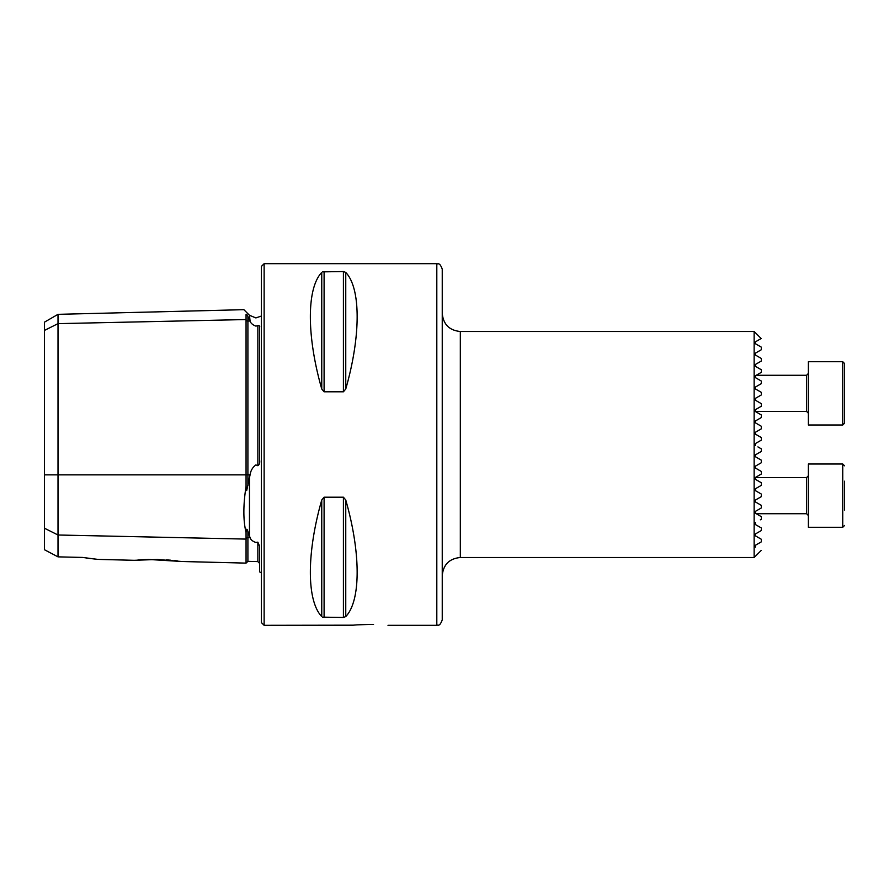 <?xml version="1.0" encoding="UTF-8"?>
<svg xmlns="http://www.w3.org/2000/svg" width="889" height="889" viewBox="0 0 889 889"><rect width="100%" height="100%" fill="white"/><g stroke="black" fill="none" stroke-linecap="round" stroke-linejoin="round"><path stroke-width="1.33" d="M181.867 561.504L246.053 563.115L246.053 532.533C243.142 520.465 243.142 505.085 246.053 486.405L246.053 319.551A1.811 1.567 180 0 0 247.909 321.073L250.076 321.029L249.476 315.284L255.876 317.929L261.422 316.028M44.45 528.21L58.007 535L58.007 556.858L44.45 549.724L44.45 322.162L58.007 314.339L58.007 323.64L246.053 319.551L246.053 314.562C243.142 308.05 243.142 308.05 246.053 314.562C246.286 313.828 246.886 314.428 247.864 316.351L249.476 319.862M246.053 486.405L246.686 490.561L250.076 474.87C250.676 470.637 252.609 467.314 255.876 464.925L257.854 465.714C259.432 464.703 260.021 462.813 259.621 460.024L259.621 327.241C260.021 326.085 259.432 325.552 257.854 325.641L255.876 326.107C252.643 324.874 250.709 323.185 250.076 321.029M261.422 572.972L259.621 571.883L259.621 546.235L257.854 542.157L255.876 542.468C252.643 541.357 250.709 539.734 250.076 537.612L247.864 531.422C246.886 528.177 246.286 528.544 246.053 532.533M755.406 341.854C763.051 337.442 763.051 337.442 755.406 341.854L755.406 343.732L761.373 347.177L761.373 349.71L755.406 353.155L755.406 355.033L761.373 358.478L761.373 361.012L755.406 364.457L755.406 366.335L761.373 369.78L761.373 372.313L755.406 375.758L755.406 377.636L761.373 381.081L761.373 383.615L755.406 387.059L755.406 388.938L761.373 392.382L761.373 394.916L755.406 398.361L755.406 400.239L761.373 403.684L761.373 406.217L755.406 409.662L755.406 411.54L761.373 414.985L761.373 417.519L755.406 420.964L755.406 422.842L761.373 426.287L761.373 428.809L755.406 432.265L755.406 434.143L761.373 437.588L761.373 440.111L755.406 443.555L755.406 445.445L754.861 444.5M755.406 400.239L760.184 402.995M761.373 471.481L755.406 468.036L761.373 471.481L761.373 474.015L755.406 477.46L755.406 479.338L761.373 482.783L755.406 479.338L761.373 482.783L761.373 485.316L755.406 488.761L755.406 490.639L761.373 494.084L761.373 496.618L755.406 500.063L755.406 501.941L761.373 505.385L761.373 507.919L755.406 511.364L755.406 513.242L761.373 516.687L761.373 519.22C759.917 520.065 759.917 520.065 761.373 519.22C759.917 520.065 759.917 520.065 761.373 519.22L760.351 519.809M761.373 505.385L756.595 502.629M442.244 269.111L442.244 619.889C439.399 627.467 437.844 624.434 436.81 625.311L436.81 263.689C437.844 264.566 439.399 261.533 442.244 269.111M357.256 624.856L369.913 624.411C346.599 625.389 346.599 625.389 369.913 624.411L373.536 624.445M436.81 263.689L264.133 263.689L264.133 625.311L353.211 625.178M353.311 625.167L357.022 624.867M157.453 559.47L134.25 560.303L157.453 559.47L181.867 561.504L148.785 559.47M137.884 559.992L141.14 559.77M141.351 559.759L148.752 559.47M264.133 625.311L261.422 622.6L261.422 266.4L264.133 263.689M755.105 466.414L755.406 468.036L755.406 466.158L761.373 462.713L755.728 465.98M761.373 462.713L761.373 460.191L755.406 456.735L759.417 459.057M755.406 454.857L761.373 451.412L755.406 454.857L755.406 456.735M759.784 452.334L761.373 451.412L761.373 448.889L757.917 446.889M756.628 341.154L761.173 338.52L754.139 331.497L754.139 557.503L460.324 557.503C449.334 558.581 443.311 564.604 442.244 575.594M755.406 411.54L761.373 414.985L755.406 411.54M761.373 406.217L755.406 409.662M761.373 394.916L755.406 398.361M761.373 347.177L755.406 343.732M761.373 358.478L755.406 355.033M760.273 369.146L755.406 366.335M755.406 420.964L761.373 417.519L755.406 420.964L755.406 422.842L761.373 426.287L755.406 422.842M761.373 428.809L760.184 429.498M755.406 434.143L756.972 435.043M761.373 440.111L756.984 442.655M758.862 441.566L760.184 440.8M322.496 271.867L343.41 271.534L345.754 272.412C360.945 288.236 360.945 335.986 345.754 389.004L343.41 391.805L324.096 391.805L321.751 389.004C306.561 335.986 306.561 288.236 321.751 272.412L321.751 389.004M321.751 499.996L321.751 616.588C306.561 600.764 306.561 553.014 321.751 499.996L324.096 497.195L343.41 497.195L345.754 499.996C360.945 553.014 360.945 600.764 345.754 616.588L343.41 617.466L322.507 617.144M369.913 624.411C393.238 625.389 393.238 625.389 369.913 624.411M166.51 559.881L170.688 560.203M174.411 560.57L177.711 560.948M58.007 556.858L82.421 557.425L97.868 559.392L86 557.992M755.406 524.543L755.406 522.665L755.406 524.543L760.239 527.333M755.406 533.967L761.373 530.522L755.406 533.967L755.406 535.845L761.373 539.29L761.373 541.823L755.406 545.268L761.373 541.823M755.406 545.268L755.406 547.146C763.051 551.558 763.051 551.558 755.406 547.146C763.051 551.558 763.051 551.558 755.406 547.146L754.928 546.557M761.373 527.988L761.373 530.522M755.406 513.242L761.373 516.687M761.373 507.919L755.406 511.364M761.373 496.618L755.406 500.063M257.854 542.157L257.854 561.604L247.909 561.348L247.909 537.556A1.811 1.567 180 0 0 246.053 539.09L58.007 535L58.007 323.64L44.45 330.419M761.373 474.015L755.406 477.46M755.406 479.338L759.073 481.46M761.373 485.316L755.406 488.761M760.184 486.005L756.595 488.072M761.373 494.084L756.572 491.317M761.373 383.615L755.406 387.059M755.406 388.938L761.373 392.382M761.373 369.78C759.917 368.935 759.917 368.935 761.373 369.78C759.917 368.935 759.917 368.935 761.373 369.78C759.917 368.935 759.917 368.935 761.373 369.78C759.917 368.935 759.917 368.935 761.373 369.78M844.55 481.193L844.55 510.086M842.739 464.002L808.39 464.002L808.39 527.288L842.739 527.288L842.739 464.002L844.55 465.803M844.55 421.208L844.55 423.197L842.739 424.998L842.739 361.712L844.55 363.523L844.55 421.208M844.55 365.512L844.55 363.523L842.739 361.712L808.39 361.712L808.39 424.998L842.739 424.998L844.55 423.197M844.55 399.117L844.55 383.281M44.45 474.87L247.909 474.87L247.909 316.451M249.476 536.345L249.476 477.293M754.139 331.497L460.324 331.497L460.324 557.503M257.854 465.714L257.854 325.641M247.909 485.45L247.909 474.87L250.076 474.87M247.909 531.589L247.909 537.556L250.076 537.612M345.754 272.412L345.754 389.004M343.41 271.534L343.41 391.805M324.096 271.534L324.096 391.805M324.096 497.195L324.096 617.466M343.41 497.195L343.41 617.466M345.754 499.996L345.754 616.588M756.239 513.72L806.579 513.72L806.579 477.56L808.39 475.748M755.272 411.44L806.579 411.44L806.579 375.28L808.39 373.469M246.053 563.115L247.909 561.348M436.81 625.311L387.993 625.311M97.868 559.392L134.25 560.303M761.173 550.48L754.139 557.503M249.476 315.284L243.864 309.672L58.007 314.339M257.854 561.604L259.621 563.415M460.324 331.497C449.334 330.419 443.311 324.396 442.244 313.406M842.739 527.288L844.55 525.477M755.272 477.56L806.579 477.56M806.579 513.72L808.39 515.531M756.239 375.28L806.579 375.28M806.579 411.44L808.39 413.252"/></g></svg>
